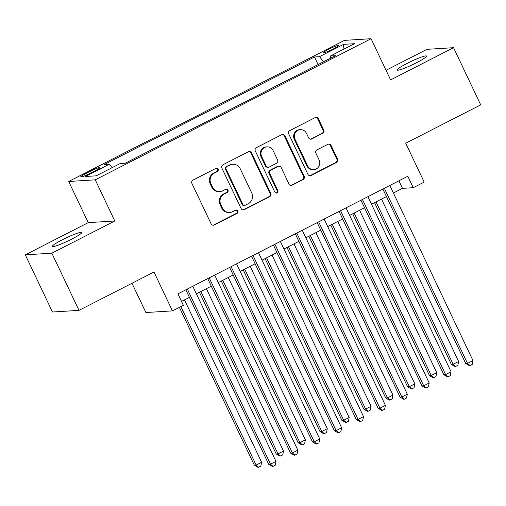 <?xml version="1.0" encoding="UTF-8"?>
<svg xmlns="http://www.w3.org/2000/svg" width="506" height="506" viewBox="0 0 506 506"><rect width="100%" height="100%" fill="white"/><g stroke="black" fill="none" stroke-linecap="round" stroke-linejoin="round"><path stroke-width="0.76" d="M218.08 169.206A1.752 1.676 86.5 0 0 215.834 168.403L193.001 180.085A2.498 2.397 86.5 0 0 191.919 183.431L211.103 223.835A2.498 2.397 86.5 0 0 214.323 224.98L237.15 213.298A1.752 1.676 86.5 0 0 236.296 209.984A1.752 1.676 86.5 0 0 235.657 210.161L232.703 211.672A8.001 7.672 86.5 0 1 229.787 212.469A8.001 7.672 86.5 0 1 222.419 208.004L220.818 204.639A8.001 7.672 86.5 0 1 224.285 193.937L227.238 192.425A1.752 1.676 86.5 0 0 226.384 189.105A1.752 1.676 86.5 0 0 225.746 189.282L222.792 190.794A8.001 7.672 86.5 0 1 219.876 191.597A8.001 7.672 86.5 0 1 212.501 187.125L210.907 183.76A8.001 7.672 86.5 0 1 214.373 173.058L217.327 171.547A1.752 1.676 86.5 0 0 218.08 169.206M219.876 191.597L219.155 191.641A8.001 7.672 86.5 0 1 211.786 187.169L210.186 183.804A8.001 7.672 86.5 0 1 213.652 173.103L216.606 171.591A1.752 1.676 86.5 0 0 216.113 168.289M213.045 225.227A2.498 2.397 86.5 0 0 213.602 225.025L236.435 213.342A1.752 1.676 86.5 0 0 235.941 210.047M229.787 212.469L229.066 212.514A8.001 7.672 86.5 0 1 221.698 208.048L220.097 204.683A8.001 7.672 86.5 0 1 223.563 193.981L226.517 192.47A1.752 1.676 86.5 0 0 226.03 189.168M407.222 63.345A16.3 1.777 -25.4 0 0 397.09 70.056A16.3 1.777 -25.4 0 0 416.406 62.782A16.3 1.777 -25.4 0 0 426.539 56.071A16.3 1.777 -25.4 0 0 407.222 63.345M62.44 239.736A16.3 1.777 -25.4 0 0 52.314 246.447A16.3 1.777 -25.4 0 0 71.631 239.174A16.3 1.777 -25.4 0 0 81.757 232.463A16.3 1.777 -25.4 0 0 62.44 239.736M328.792 49.208A8.153 0.885 -25.4 0 0 323.732 52.561A8.153 0.885 -25.4 0 0 333.391 48.924A8.153 0.885 -25.4 0 0 338.457 45.565A8.153 0.885 -25.4 0 0 328.792 49.208M322.67 133.413A2.498 2.397 86.5 0 0 323.758 130.074L318.375 118.733A2.498 2.397 86.5 0 0 315.156 117.588L289.805 130.561A2.498 2.397 86.5 0 0 288.717 133.907L307.907 174.311A2.498 2.397 86.5 0 0 311.12 175.455L336.477 162.483A2.498 2.397 86.5 0 0 337.559 159.143L331.057 145.45A2.498 2.397 86.5 0 0 327.844 144.305L316.99 149.852A2.498 2.397 86.5 0 0 315.908 153.198L319.134 159.991A6.686 6.414 86.5 0 1 313.796 169.605A6.686 6.414 86.5 0 1 307.635 165.873L295.004 139.27A6.686 6.414 86.5 0 1 300.343 129.656A6.686 6.414 86.5 0 1 306.503 133.388L308.609 137.822A2.498 2.397 86.5 0 0 311.822 138.967L321.955 133.457A2.498 2.397 86.5 0 0 323.037 130.118L317.654 118.777A2.498 2.397 86.5 0 0 315.712 117.392M51.852 253.196L114.792 220.995L88.234 222.634L25.3 254.834L51.852 253.196L79.006 310.368L153.982 272.007L172.438 310.886L183.387 305.289L177.954 293.853L407.811 176.259L413.238 187.694L424.186 182.097L405.723 143.217L480.7 104.856L453.553 47.684L426.994 49.322L386.053 70.271M114.792 220.995L95.242 179.832L371.069 38.715L390.613 79.885L453.553 47.684M251.545 152.926A2.498 2.397 86.5 0 0 248.332 151.781L222.975 164.747A2.498 2.397 86.5 0 0 221.894 168.093L241.077 208.497A2.498 2.397 86.5 0 0 244.297 209.648L269.647 196.676A2.498 2.397 86.5 0 0 270.735 193.33L251.545 152.926L250.831 152.97A2.498 2.397 86.5 0 0 248.889 151.579M256.39 147.657L281.747 134.685A2.498 2.397 86.5 0 1 284.96 135.829L304.144 176.233A2.498 2.397 86.5 0 1 303.062 179.579L292.209 185.133A2.498 2.397 86.5 0 1 288.996 183.988L281.216 167.6A2.498 2.397 86.5 0 0 278.003 166.455L270.805 170.136A2.498 2.397 86.5 0 0 269.723 173.482L277.819 190.541A1.752 1.676 86.5 0 1 276.428 193.058A1.752 1.676 86.5 0 1 274.815 192.078L255.309 150.997A2.498 2.397 86.5 0 1 256.39 147.657M79.006 310.368L52.447 312.006L25.3 254.834M90.112 173.356L94.926 170.889A7.894 0.86 -25.4 0 0 99.834 167.638A7.894 0.86 -25.4 0 0 90.479 171.161L85.659 173.628A7.894 0.86 -25.4 0 0 80.751 176.879A7.894 0.86 -25.4 0 0 90.112 173.356M95.242 179.832L68.689 181.471L344.516 40.36L371.069 38.715M318.078 64.566L314.479 56.982L104.325 164.501L109.347 164.191L112.142 167.663M314.479 56.982L319.501 56.672L343.58 44.351L354.491 43.68L330.412 56.002L335.434 55.692L125.279 163.204L120.257 163.514L96.178 175.835L85.267 176.505L109.347 164.191M131.99 283.259L145.886 312.531L172.438 310.886M88.234 222.634L68.689 181.471M393.396 193.001L402.472 188.358L413.238 187.694M181.534 301.393L189.421 297.357M196.379 293.796L211.312 286.156M218.269 282.595L233.203 274.96M240.16 271.399L255.094 263.759M262.051 260.198L276.984 252.557M283.942 248.996L298.875 241.362M305.833 237.801L320.766 230.16M327.724 226.599L342.657 218.959M349.614 215.398L364.548 207.764M371.505 204.203L386.439 196.562M398.892 180.819L402.472 188.358M330.412 56.002L330.741 58.089M323.587 61.751L319.501 56.672M343.58 44.351L342.986 49.569M243.025 209.889A2.498 2.397 86.5 0 0 243.576 209.693L268.933 196.72A2.498 2.397 86.5 0 0 270.014 193.374L250.831 152.97M226.833 166.683A1.752 1.676 86.5 0 0 226.074 169.023L242.918 204.494A1.752 1.676 86.5 0 0 245.163 205.297L248.282 203.703A8.001 7.672 86.5 0 0 251.748 193.001L240.236 168.757A8.001 7.672 86.5 0 0 232.868 164.286A8.001 7.672 86.5 0 0 229.945 165.089L226.112 166.727A1.752 1.676 86.5 0 0 225.36 169.067L226.074 169.023M244.531 205.468L243.81 205.512A1.752 1.676 86.5 0 1 242.197 204.538L225.36 169.067M232.868 164.286L232.146 164.33A8.001 7.672 86.5 0 0 229.231 165.133L229.945 165.089M226.112 166.727L229.231 165.133M290.937 185.373A2.498 2.397 86.5 0 0 291.494 185.177L302.348 179.624A2.498 2.397 86.5 0 0 303.429 176.278L284.239 135.874A2.498 2.397 86.5 0 0 282.297 134.482M278.914 166.202L278.192 166.246A2.498 2.397 86.5 0 0 277.282 166.499L270.084 170.18A2.498 2.397 86.5 0 0 269.002 173.526L277.105 190.585L277.819 190.541M276.061 193.039A1.752 1.676 86.5 0 0 277.105 190.585M273.139 150.592A6.686 6.414 86.5 0 0 266.985 146.86A6.686 6.414 86.5 0 0 261.646 156.474L266.099 165.848A2.498 2.397 86.5 0 0 269.312 166.993L276.51 163.311A2.498 2.397 86.5 0 0 277.592 159.966L273.139 150.592M266.985 146.86L266.264 146.904A6.686 6.414 86.5 0 0 260.925 156.518L261.646 156.474M268.401 167.246L267.68 167.29A2.498 2.397 86.5 0 1 265.378 165.892L260.925 156.518M310.551 139.213A2.498 2.397 86.5 0 0 311.101 139.011L321.955 133.457M300.343 129.656L299.622 129.7A6.686 6.414 86.5 0 0 294.29 139.314L295.004 139.27M313.796 169.605L313.081 169.649A6.686 6.414 86.5 0 1 306.921 165.917L294.29 139.314M309.849 175.702A2.498 2.397 86.5 0 0 310.406 175.5L335.756 162.527A2.498 2.397 86.5 0 0 336.838 159.188L330.336 145.494A2.498 2.397 86.5 0 0 328.394 144.102M179.383 307.338L254.335 465.185L256.131 465.071L261.602 462.275L184.494 299.881M180.87 306.573L256.131 465.071L258.648 467.24L257.927 467.285L254.335 465.185M261.602 462.275L260.837 466.121L258.648 467.24M185.841 289.818L268.692 464.299L270.482 464.185L187.328 289.059M275.96 461.383L275.188 465.229L273 466.355L270.482 464.185L275.96 461.383L192.799 286.257M273 466.355L272.285 466.399L268.692 464.299M199.427 292.24L276.225 453.983L278.022 453.876L283.493 451.074L206.385 288.679M200.914 291.481L278.022 453.876L280.539 456.039L279.818 456.083L276.225 453.983M283.493 451.074L282.727 454.919L280.539 456.039M221.318 281.039L298.116 442.782L299.913 442.674L305.384 439.872L228.276 277.478M222.804 280.28L299.913 442.674L302.43 444.837L301.709 444.882L298.116 442.782M305.384 439.872L304.618 443.718L302.43 444.837M243.209 269.843L320.007 431.586L321.803 431.473L327.274 428.677L250.166 266.282M244.695 269.078L321.803 431.473L324.321 433.642L323.6 433.686L320.007 431.586M327.274 428.677L326.509 432.522L324.321 433.642M265.1 258.642L341.898 420.385L343.694 420.277L349.165 417.475L272.057 255.081M266.586 257.883L343.694 420.277L346.212 422.44L345.49 422.485L341.898 420.385M349.165 417.475L348.4 421.321L346.212 422.44M207.732 278.616L290.583 453.098L292.373 452.984L209.218 277.857M297.851 450.188L297.079 454.034L294.89 455.153L292.373 452.984L297.851 450.188L214.689 275.062M294.89 455.153L294.176 455.198L290.583 453.098M229.623 267.421L312.474 441.896L314.264 441.789L231.109 266.662M319.741 438.987L318.97 442.832L316.781 443.952L314.264 441.789L319.741 438.987L236.58 263.86M316.781 443.952L316.067 443.996L312.474 441.896M251.514 256.219L334.365 430.701L336.155 430.587L253 255.46M341.632 427.785L340.861 431.631L338.672 432.757L336.155 430.587L341.632 427.785L258.471 252.658M338.672 432.757L337.957 432.801L334.365 430.701M273.404 245.018L356.256 419.499L358.046 419.385L274.891 244.259M363.523 416.59L362.751 420.435L360.563 421.555L358.046 419.385L363.523 416.59L280.362 241.463M360.563 421.555L359.848 421.599L356.256 419.499M286.991 247.44L363.789 409.183L365.585 409.076L371.056 406.274L293.948 243.879M288.477 246.681L365.585 409.076L368.102 411.239L367.381 411.283L363.789 409.183M371.056 406.274L370.291 410.119L368.102 411.239M295.295 233.823L378.146 408.298L379.936 408.19L296.782 233.064M385.414 405.388L384.642 409.234L382.454 410.353L379.936 408.19L385.414 405.388L302.253 230.262M382.454 410.353L381.739 410.398L378.146 408.298M308.881 236.245L385.68 397.988L387.476 397.874L392.947 395.078L315.839 232.684M310.368 235.48L387.476 397.874L389.993 400.044L389.272 400.088L385.68 397.988M392.947 395.078L392.182 398.924L389.993 400.044M317.186 222.621L400.037 397.102L401.827 396.989L318.672 221.862M407.305 394.187L406.533 398.039L404.345 399.158L401.827 396.989L407.305 394.187L324.144 219.06M404.345 399.158L403.63 399.202L400.037 397.102M330.772 225.043L407.57 386.786L409.367 386.679L414.838 383.877L337.73 221.483M332.259 224.285L409.367 386.679L411.884 388.842L411.163 388.886L407.57 386.786M414.838 383.877L414.072 387.722L411.884 388.842M339.077 211.419L421.928 385.901L423.718 385.787L340.563 210.66M429.196 382.991L428.424 386.837L426.235 387.957L423.718 385.787L429.196 382.991L346.034 207.865M426.235 387.957L425.521 388.001L421.928 385.901M352.663 213.842L429.461 375.585L431.257 375.477L436.729 372.675L359.621 210.281M354.149 213.083L431.257 375.477L433.775 377.64L433.054 377.685L429.461 375.585M436.729 372.675L435.963 376.521L433.775 377.64M360.968 200.224L443.819 374.699L445.609 374.592L362.454 199.465M451.086 371.79L450.315 375.635L448.126 376.755L445.609 374.592L451.086 371.79L367.925 196.663M448.126 376.755L447.412 376.799L443.819 374.699M374.554 202.647L451.352 364.39L453.148 364.276L458.619 361.48L381.511 199.086M376.04 201.881L453.148 364.276L455.666 366.445L454.945 366.489L451.352 364.39M458.619 361.48L457.854 365.326L455.666 366.445M382.859 189.023L465.71 363.504L467.5 363.39L384.345 188.264M472.977 360.588L472.206 364.44L470.017 365.56L467.5 363.39L472.977 360.588L389.816 185.462M470.017 365.56L469.302 365.604L465.71 363.504M86.374 175.127L85.659 173.628M91.238 172.774L90.479 171.161M213.652 173.103L214.373 173.058M210.186 183.804L210.907 183.76M211.786 187.169L212.501 187.125M226.517 192.47L227.238 192.425M223.563 193.981L224.285 193.937M220.097 204.683L220.818 204.639M221.698 208.048L222.419 208.004M236.435 213.342L237.15 213.298M213.602 225.025L214.323 224.98M216.606 171.591L217.327 171.547M270.014 193.374L270.735 193.33M268.933 196.72L269.647 196.676M243.576 209.693L244.297 209.648M242.197 204.538L242.918 204.494M284.239 135.874L284.96 135.829M303.429 176.278L304.144 176.233M302.348 179.624L303.062 179.579M291.494 185.177L292.209 185.133M277.282 166.499L278.003 166.455M270.084 170.18L270.805 170.136M269.002 173.526L269.723 173.482M265.378 165.892L266.099 165.848M311.101 139.011L311.822 138.967M306.921 165.917L307.635 165.873M330.336 145.494L331.057 145.45M336.838 159.188L337.559 159.143M335.756 162.527L336.477 162.483M310.406 175.5L311.12 175.455M317.654 118.777L318.375 118.733M323.037 130.118L323.758 130.074"/></g></svg>

